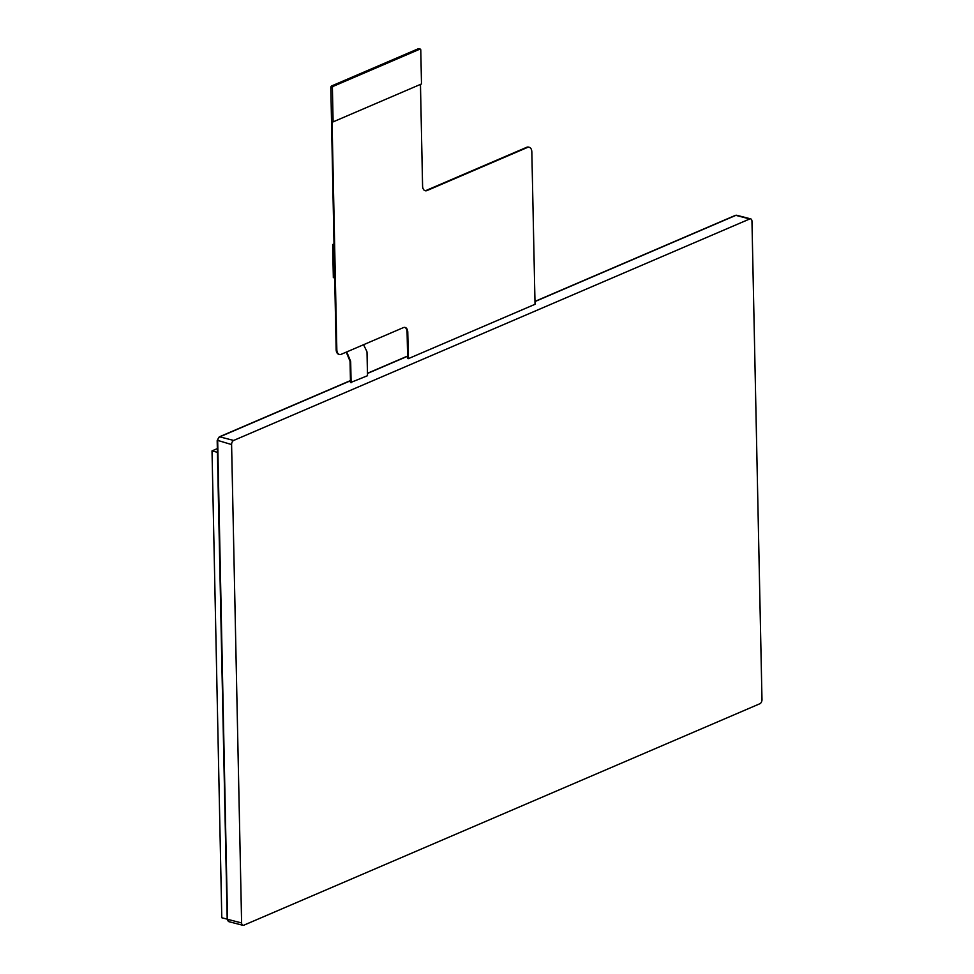 <?xml version="1.0" encoding="UTF-8"?>
<svg xmlns="http://www.w3.org/2000/svg" width="974" height="974" viewBox="0 0 974 974"><rect width="100%" height="100%" fill="white"/><g stroke="black" fill="none" stroke-linecap="round" stroke-linejoin="round"><path stroke-width="1.46" d="M759.903 703.727A3.397 2.045 104.5 0 0 761.985 699.6L751.965 221.232A3.397 2.045 104.5 0 0 750.662 218.87A3.397 2.045 104.5 0 0 749.749 218.955L233.675 440.443A3.397 2.045 104.5 0 0 231.593 444.57L241.613 922.938A3.397 2.045 104.5 0 0 242.916 925.3A3.397 2.045 104.5 0 0 243.829 925.203L759.903 703.727M351.115 382.745L350.689 362.145L350.056 361.975L350.494 382.587L367.502 375.721L367.015 352.588A3.397 2.045 104.5 0 0 366.699 351.115L363.546 344.723M408.325 358.663L407.765 332.195L407.083 332.012L407.643 358.493L408.325 358.663L535.03 304.29L531.841 152.017A6.794 4.091 104.5 0 0 529.235 147.293A6.794 4.091 104.5 0 0 527.397 147.476L427.038 190.551A6.794 4.091 -75.5 0 1 425.2 190.734A6.794 4.091 -75.5 0 1 422.582 185.997L420.464 84.397M333.108 121.884L421.498 83.947L420.78 50.051A1.364 0.816 104.5 0 0 419.891 49.138L333.242 86.333A1.364 0.816 104.5 0 0 332.402 87.989L333.108 121.884L332.061 121.604L336.834 349.727A6.794 4.091 104.5 0 0 339.451 354.451A6.794 4.091 104.5 0 0 341.29 354.268L403.321 327.641A6.794 4.091 -75.5 0 1 405.16 327.459A6.794 4.091 -75.5 0 1 407.765 332.195M424.859 190.612A6.794 4.091 104.5 0 0 426.344 190.368L526.715 147.293A6.794 4.091 -75.5 0 1 528.553 147.111A6.794 4.091 -75.5 0 1 528.882 147.22M339.11 354.341A6.794 4.091 -75.5 0 1 338.769 354.28A6.794 4.091 -75.5 0 1 336.152 349.556L330.831 87.575A1.364 0.816 -75.5 0 1 331.659 85.931L418.321 48.737A1.364 0.816 -75.5 0 1 418.99 48.907M407.083 332.012A6.794 4.091 104.5 0 0 404.807 327.398M350.689 362.145A3.397 2.045 -75.5 0 0 350.433 360.818L346.732 351.943M350.056 361.975A3.397 2.045 104.5 0 0 349.8 360.648L346.257 352.138M333.96 244.864L332.645 244.523L333.948 243.975M334.654 277.931L333.339 277.59L332.645 244.523M217.421 452.301L212.015 450.901L217.348 448.6M227.21 919.152L221.792 917.751L212.015 450.901M242.916 925.3L229 921.708A3.397 2.045 -75.5 0 1 227.697 919.346L241.613 922.938M227.514 918.701L217.677 440.978A3.397 2.045 -75.5 0 1 219.771 436.851L350.457 380.761M217.494 440.333L231.593 444.57M229 921.708L227.198 919.006L217.178 440.638L219.26 436.876A1.364 0.986 66.8 0 1 219.771 436.851L233.675 440.443M367.454 373.468L407.595 356.241M534.982 301.563L735.833 215.364A3.397 2.045 -75.5 0 1 736.746 215.278L750.662 218.87M534.97 301.38L735.321 215.4A1.364 0.986 66.8 0 1 735.833 215.364L749.749 218.955M526.715 147.293L527.397 147.476M427.038 190.551L426.344 190.368M336.152 349.556L336.834 349.727M330.831 87.575L332.402 87.989M350.433 360.818L349.8 360.648M419.891 49.138L418.321 48.737M331.659 85.931L333.242 86.333M219.26 436.876L350.445 380.578M367.454 373.273L407.595 356.058M735.321 215.4L736.746 215.278M528.553 147.111L529.235 147.293M338.769 354.28L339.451 354.451M420.257 49.102L418.686 48.7"/></g></svg>
